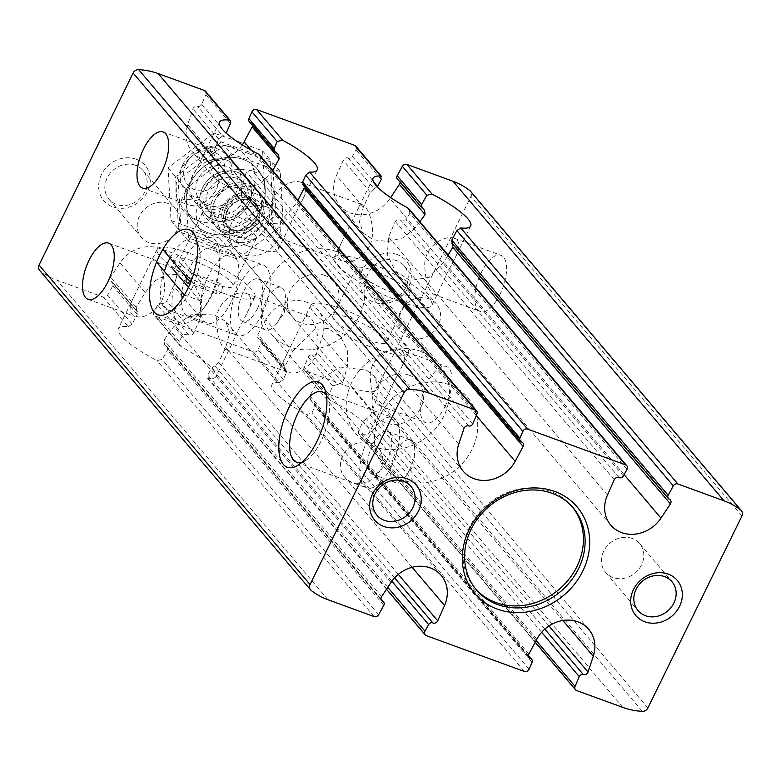 <?xml version="1.0" encoding="UTF-8"?>
<svg xmlns="http://www.w3.org/2000/svg" width="781" height="781" viewBox="0 0 781 781"><rect width="100%" height="100%" fill="white"/><g stroke="black" fill="none" stroke-linecap="round" stroke-linejoin="round"><path stroke-width="0.59" stroke-dasharray="3.9 2.93" d="M314.899 357.923C306.474 370.028 297.571 374.851 288.179 372.381C282.38 369.608 282.166 363.038 287.545 352.69L302.911 321.401C304.756 317.398 306.669 315.68 308.661 316.266C313.562 317.623 322.924 341.414 314.899 357.923M238.283 329.933L247.001 313.21C252.419 302.843 252.204 296.282 246.357 293.519C237.248 289.712 217.157 300.597 216.649 319.331C217.216 336.103 220.301 346.188 225.885 349.595C227.886 350.171 229.809 348.472 231.645 344.489L238.283 329.933M445.512 405.622A29.893 12.886 110.1 0 1 425.938 422.716A29.893 12.886 110.1 0 1 424.093 390.217A29.893 12.886 110.1 0 1 446.449 366.553A29.893 12.886 110.1 0 1 445.512 405.622M391.847 386.019L400.565 369.296C405.983 358.928 405.769 352.358 399.921 349.605C390.812 345.798 370.721 356.683 370.214 375.417C370.78 392.189 373.865 402.274 379.449 405.681C381.45 406.257 383.373 404.558 385.209 400.575L391.847 386.019M369.393 246.679C360.968 258.784 352.065 263.607 342.674 261.147C336.875 258.365 336.66 251.804 342.039 241.456L357.405 210.167C359.25 206.155 361.164 204.446 363.155 205.032C368.056 206.379 377.418 230.18 369.393 246.679M292.777 218.7L301.495 201.976C306.913 191.599 306.699 185.038 300.851 182.285C291.743 178.478 271.651 189.363 271.144 208.097C271.71 224.869 274.795 234.954 280.379 238.361C282.38 238.937 284.304 237.239 286.139 233.255L292.777 218.7M500.006 294.388A29.893 12.886 110.1 0 1 480.432 311.482A29.893 12.886 110.1 0 1 478.587 278.973A29.893 12.886 110.1 0 1 500.953 255.319A29.893 12.886 110.1 0 1 500.006 294.388M446.341 274.785L455.059 258.052C460.478 247.684 460.263 241.124 454.415 238.371C445.307 234.564 425.215 245.449 424.708 264.183C425.274 280.955 428.359 291.04 433.943 294.437C435.944 295.023 437.868 293.314 439.703 289.341L446.341 274.785M619.138 477.621L401.122 220.535C398.632 219.197 396.689 219.51 395.274 221.472L388.645 237.024L387.308 254.752L395.254 270.948L410.191 280.545L429.238 277.284L443.881 262.113L448.157 255.055M419.866 221.697L415.131 228.198L389.983 198.559A32.617 28.585 -40.3 0 1 339.774 205.54A32.617 28.585 -40.3 0 1 336.474 175.5L343.289 160.183A3.622 3.173 -40.3 0 1 348.141 158.065A3.261 2.86 -40.3 0 0 352.377 156.425L356.029 149.786A3.622 3.173 -40.3 0 0 355.814 146.164M415.131 228.198L403.26 237.756L388.147 241.554L373.435 239.777L363.36 233.324L359.397 221.824L363.341 207.18L370.35 192.097L374.206 188.797L348.141 158.065M544.826 629.154L366.465 418.821L370.448 415.433L376.178 400.311L378.404 386.956L373.894 375.954L366.299 370.135L339.93 367.021L318.023 381.187L309.852 395.85L310.653 400.067L314.05 402.762L314.802 406.169L311.912 413.139L306.425 414.438A54.358 11.686 -153.9 0 1 271.886 384.74A54.358 11.686 -153.9 0 1 279.413 382.583L253.395 351.909L155.409 316.12A3.622 3.173 -40.3 0 1 153.974 311.658L157.625 305.029A3.261 2.86 -40.3 0 1 161.862 303.379A3.622 3.173 -40.3 0 0 166.714 301.261L173.538 285.953A32.617 28.585 -40.3 0 0 170.238 255.904A32.617 28.585 -40.3 0 0 120.02 262.894L110.59 277.079A3.622 3.173 -40.3 0 0 111.703 281.765A3.261 2.86 -40.3 0 1 112.845 285.729L107.671 295.13A3.622 3.173 -40.3 0 1 103.121 297.024L56.984 280.174A76.099 66.688 -40.3 0 1 40.114 270.822A5.438 4.764 -40.3 0 1 39.509 270.236M286.393 370.155L284.645 369.403L284.928 366.465L292.719 351.343L265.843 319.663A32.617 28.585 -40.3 0 1 317.789 309.793A32.617 28.585 -40.3 0 1 322.28 336.757L317.057 352.485A3.622 3.173 -40.3 0 1 312.39 355.062A3.261 2.86 -40.3 0 0 308.3 357.112L304.092 366.875A3.622 3.173 -40.3 0 0 305.683 371.004L351.821 387.854A76.099 66.688 -40.3 0 0 371.346 391.789A5.438 4.764 -40.3 0 0 376.891 388.421L470.963 196.412A5.438 4.764 -40.3 0 0 470.494 191.208M292.719 351.343L314.352 329.338L328.166 328.528L340.721 336.836L347.672 350.728L347.418 366.406L342.713 382.729L337.363 384.506L312.39 355.062M627.026 469.342L409.84 213.242L409.166 209.142M409.84 213.242L406.11 219.783L401.122 220.535M352.377 156.425L377.692 186.268L374.206 188.797M389.983 198.559L390.627 197.593M452.804 247.323L452.384 243.447L453.136 243.916M423.273 209.123L398.31 179.679A3.622 3.173 -40.3 0 1 400.038 182.139M451.691 242.998L669.297 499.235M398.31 179.679A3.261 2.86 -40.3 0 1 397.363 178.986M536.147 640.508L358.606 431.151L358.664 434.021L359.543 434.519A54.358 11.686 -153.9 0 0 369.52 432.576A54.358 11.686 -153.9 0 0 330.861 400.692L329.377 399.481L328.616 395.791L304.092 366.875M337.363 384.506L332.735 385.921L328.616 395.791M366.465 418.821L362.901 421.506L358.606 431.151M279.413 382.583L283.327 379.429L286.383 372.644L285.553 369.764L259.487 339.032A3.622 3.173 -40.3 0 1 257.867 334.551L265.843 319.663M259.487 339.032A3.261 2.86 -40.3 0 1 261.069 342.8L258.101 349.683A3.622 3.173 -40.3 0 1 253.395 351.909M468.61 425.938L251.687 170.151L246.337 171.918L241.622 188.241L241.388 203.948L248.329 217.821L256.627 224.459L279.207 223.112L296.331 203.304L297.922 200.219M242.276 144.905A32.617 28.585 -40.3 0 1 192.224 151.651A32.617 28.585 -40.3 0 1 187.723 124.687L192.956 108.959A3.622 3.173 -40.3 0 1 197.613 106.382A3.261 2.86 -40.3 0 0 201.713 104.332L205.92 94.579A3.622 3.173 -40.3 0 0 205.53 91.279M272.696 170.473L271.027 173.47L259.37 184.238L243.35 188.358L227.164 186.356L215.156 178.703L210.636 167.681L212.871 154.335L218.602 139.213L222.585 135.826L197.613 106.382M394.63 577.852L214.843 365.85L218.7 362.56L225.709 347.467L229.653 332.813L225.699 321.323L212.735 314.05L191.501 314.743L173.919 326.448L163.981 340.038L164.469 344.411L166.919 346.51L167.446 350.122L162.175 359.416L156.991 360.539A54.358 11.686 -153.9 0 1 118.322 328.664A54.358 11.686 -153.9 0 1 128.299 326.712L103.121 297.024M110.648 280.994L136.665 311.209L136.245 307.333L145.168 292.533L155.107 280.721L167.817 274.082L181.807 275L193.786 283.708L201.752 299.924L200.405 317.633L193.776 333.175C192.36 335.137 190.408 335.449 187.928 334.112L161.862 303.379M387.766 587.332L207.795 375.114L208.439 378.648L207.619 378.209M231.635 344.489L215.956 376.491A54.358 11.686 -153.9 0 0 181.417 346.793L179.884 345.505L179.21 341.404L153.974 311.658M187.928 334.112L182.939 334.873L179.21 341.404M214.843 365.85L211.358 368.388L207.795 375.114M128.299 326.712L132.194 324.056L137.28 314.538L136.665 311.209L137.358 311.648M302.657 184.492L304.405 185.253L304.121 188.192M276.581 153.144L250.525 122.412A3.261 2.86 -40.3 0 1 249.285 121.611M250.525 122.412A3.622 3.173 -40.3 0 1 252.566 125.477M251.687 170.151L256.314 168.725L260.434 158.855L259.673 155.165M201.713 104.332L226.148 133.151L222.585 135.826M161.335 301.837C152.91 313.942 144.007 318.765 134.615 316.295C128.816 313.523 128.601 306.953 133.981 296.604L149.347 265.315C151.192 261.313 153.105 259.595 155.097 260.18C159.998 261.537 169.36 285.329 161.335 301.837M215.829 190.593C207.404 202.709 198.501 207.521 189.109 205.061C183.31 202.279 183.096 195.719 188.475 185.37L203.841 154.082C205.686 150.079 207.6 148.361 209.591 148.946C214.492 150.303 223.854 174.095 215.829 190.593M215.956 376.491A54.358 11.686 -153.9 0 1 208.439 378.648L426.397 635.675M397.207 254.557A27.179 23.82 139.7 0 0 359.748 283.025A27.179 23.82 139.7 0 0 399.647 297.6A27.179 23.82 139.7 0 0 397.207 254.557M136.148 159.217A27.179 23.82 139.7 0 0 98.689 187.684A27.179 23.82 139.7 0 0 138.588 202.259A27.179 23.82 139.7 0 0 136.148 159.217M266.682 206.887A27.179 23.82 139.7 0 0 235.257 217.069A27.179 23.82 139.7 0 0 234.28 248.299A27.179 23.82 139.7 0 0 270.411 248.885A27.179 23.82 139.7 0 0 275.732 213.145A27.179 23.82 139.7 0 0 266.682 206.887M324.828 275.459A27.179 23.82 139.7 0 0 293.412 285.641A27.179 23.82 139.7 0 0 292.426 316.871A27.179 23.82 139.7 0 0 328.557 317.457A27.179 23.82 139.7 0 0 333.887 281.716A27.179 23.82 139.7 0 0 324.828 275.459M336.513 251.619A54.358 47.631 139.7 0 0 273.662 271.993A54.358 47.631 139.7 0 0 271.7 334.453A54.358 47.631 139.7 0 0 343.962 335.625A54.358 47.631 139.7 0 0 354.613 264.134A54.358 47.631 139.7 0 0 336.513 251.619M449.426 384.769A54.358 47.631 139.7 0 0 386.575 405.134A54.358 47.631 139.7 0 0 384.613 467.594A54.358 47.631 139.7 0 0 456.875 468.766A54.358 47.631 139.7 0 0 467.526 397.285A54.358 47.631 139.7 0 0 449.426 384.769A54.358 47.631 139.7 0 0 386.575 405.134A54.358 47.631 139.7 0 0 384.613 467.594A54.358 47.631 139.7 0 0 456.875 468.766A54.358 47.631 139.7 0 0 467.526 397.285A54.358 47.631 139.7 0 0 449.426 384.769M572.375 506.937A63.417 55.568 139.7 0 0 571.536 505.932A63.417 55.568 139.7 0 0 550.42 491.327A63.417 55.568 139.7 0 0 477.103 515.089A63.417 55.568 139.7 0 0 474.809 587.966A63.417 55.568 139.7 0 0 475.668 588.952M170.053 258.013A37.449 16.147 110.1 0 1 193.092 239.474A37.449 16.147 110.1 0 1 198.774 246.396A37.449 16.147 110.1 0 1 191.911 288.414A37.449 16.147 110.1 0 1 176.203 308.202A37.449 16.147 110.1 0 1 167.388 309.832A37.449 16.147 110.1 0 1 164.303 271.3M262.045 314.021A37.449 16.147 110.1 0 1 237.522 335.44A37.449 16.147 110.1 0 1 235.208 294.72A37.449 16.147 110.1 0 1 263.226 265.081A37.449 16.147 110.1 0 1 262.045 314.021M257.427 308.583A22.649 9.762 110.1 0 1 242.608 321.538A22.649 9.762 110.1 0 1 241.202 296.917A22.649 9.762 110.1 0 1 258.14 278.983A22.649 9.762 110.1 0 1 257.427 308.583M280.467 316.998A22.649 9.762 110.1 0 1 276.64 323.393A22.649 9.762 110.1 0 1 265.638 329.953A22.649 9.762 110.1 0 1 266.35 300.353A22.649 9.762 110.1 0 1 281.18 287.398A22.649 9.762 110.1 0 1 285.358 299.504A22.649 9.762 110.1 0 1 280.467 316.998M326.429 395.352A37.449 16.147 110.1 0 1 328.059 398.847A37.449 16.147 110.1 0 1 321.196 440.865A37.449 16.147 110.1 0 1 305.488 460.653A37.449 16.147 110.1 0 1 301.983 462.274M391.33 466.472A37.449 16.147 110.1 0 1 366.806 487.891A37.449 16.147 110.1 0 1 364.493 447.181A37.449 16.147 110.1 0 1 392.511 417.532A37.449 16.147 110.1 0 1 391.33 466.472M386.712 461.034A22.649 9.762 110.1 0 1 371.893 473.989A22.649 9.762 110.1 0 1 370.487 449.368A22.649 9.762 110.1 0 1 387.425 431.444A22.649 9.762 110.1 0 1 386.712 461.034M409.752 469.449A22.649 9.762 110.1 0 1 405.925 475.844A22.649 9.762 110.1 0 1 394.922 482.404A22.649 9.762 110.1 0 1 395.635 452.804A22.649 9.762 110.1 0 1 410.464 439.849A22.649 9.762 110.1 0 1 414.643 451.955A22.649 9.762 110.1 0 1 409.752 469.449M371.16 443.12A22.278 19.525 139.7 0 0 345.407 451.467A22.278 19.525 139.7 0 0 344.597 477.074A22.278 19.525 139.7 0 0 374.216 477.552A22.278 19.525 139.7 0 0 378.58 448.255A22.278 19.525 139.7 0 0 371.16 443.12M632.22 538.47A22.278 19.525 139.7 0 0 606.466 546.817A22.278 19.525 139.7 0 0 605.665 572.414A22.278 19.525 139.7 0 0 635.275 572.893A22.278 19.525 139.7 0 0 639.639 543.596A22.278 19.525 139.7 0 0 632.22 538.47M135.572 165.318A22.278 19.525 139.7 0 0 109.818 173.665A22.278 19.525 139.7 0 0 109.008 199.262A22.278 19.525 139.7 0 0 138.627 199.741A22.278 19.525 139.7 0 0 142.991 170.443A22.278 19.525 139.7 0 0 135.572 165.318M167.925 203.46A22.278 19.525 139.7 0 0 142.162 211.807A22.278 19.525 139.7 0 0 141.361 237.404A22.278 19.525 139.7 0 0 170.971 237.883A22.278 19.525 139.7 0 0 175.334 208.586A22.278 19.525 139.7 0 0 167.925 203.46M396.631 260.659A22.278 19.525 139.7 0 0 370.877 269.006A22.278 19.525 139.7 0 0 370.067 294.603A22.278 19.525 139.7 0 0 399.687 295.081A22.278 19.525 139.7 0 0 404.05 265.784A22.278 19.525 139.7 0 0 396.631 260.659M428.984 298.801A22.278 19.525 139.7 0 0 403.221 307.148A22.278 19.525 139.7 0 0 402.42 332.745A22.278 19.525 139.7 0 0 432.03 333.223A22.278 19.525 139.7 0 0 436.403 303.926A22.278 19.525 139.7 0 0 428.984 298.801M246.357 245.419A54.358 11.686 -153.9 0 1 180.606 201.537A54.358 11.686 -153.9 0 1 234.564 214.951A54.358 11.686 -153.9 0 1 278.231 249.364A54.358 11.686 -153.9 0 1 246.357 245.419M238.732 236.428A29.893 6.424 -153.9 0 1 202.572 212.295A29.893 6.424 -153.9 0 1 232.25 219.676A29.893 6.424 -153.9 0 1 256.266 238.595A29.893 6.424 -153.9 0 1 238.732 236.428M215.38 284.108A29.893 6.424 -153.9 0 1 179.22 259.966A29.893 6.424 -153.9 0 1 208.888 267.346A29.893 6.424 -153.9 0 1 232.914 286.276A29.893 6.424 -153.9 0 1 215.38 284.108M223.005 293.09A54.358 11.686 -153.9 0 1 157.254 249.207A54.358 11.686 -153.9 0 1 211.202 262.631A54.358 11.686 -153.9 0 1 254.879 297.034A54.358 11.686 -153.9 0 1 223.005 293.09M399.921 301.505A54.358 11.686 -153.9 0 1 334.17 257.613A54.358 11.686 -153.9 0 1 388.128 271.036A54.358 11.686 -153.9 0 1 431.795 305.449A54.358 11.686 -153.9 0 1 399.921 301.505M392.296 292.514A29.893 6.424 -153.9 0 1 356.136 268.381A29.893 6.424 -153.9 0 1 385.814 275.761A29.893 6.424 -153.9 0 1 409.83 294.681A29.893 6.424 -153.9 0 1 392.296 292.514M368.944 340.184A29.893 6.424 -153.9 0 1 332.784 316.051A29.893 6.424 -153.9 0 1 362.452 323.432A29.893 6.424 -153.9 0 1 386.478 342.351A29.893 6.424 -153.9 0 1 368.944 340.184M376.569 349.175A54.358 11.686 -153.9 0 1 310.818 305.293A54.358 11.686 -153.9 0 1 364.766 318.707A54.358 11.686 -153.9 0 1 408.443 353.119A54.358 11.686 -153.9 0 1 376.569 349.175M221.355 291.04A5.438 2.343 110.1 0 1 217.792 294.154A5.438 2.343 110.1 0 1 217.46 288.238A5.438 2.343 110.1 0 1 221.521 283.942A5.438 2.343 110.1 0 1 221.355 291.04M189.783 281.277A5.438 2.343 -69.9 0 0 190.642 279.823A5.438 2.343 -69.9 0 0 190.808 272.725A5.438 2.343 -69.9 0 0 187.255 275.83A5.438 2.343 -69.9 0 0 186.581 277.509M230.951 302.364A36.238 15.62 110.1 0 1 207.229 323.08A36.238 15.62 110.1 0 1 204.983 283.688A36.238 15.62 110.1 0 1 232.094 255.006A36.238 15.62 110.1 0 1 230.951 302.364M211.758 295.345A36.238 15.62 110.1 0 1 205.637 305.576A36.238 15.62 110.1 0 1 188.036 316.071A36.238 15.62 110.1 0 1 185.79 276.679A36.238 15.62 110.1 0 1 212.901 247.997A36.238 15.62 110.1 0 1 219.588 267.366A36.238 15.62 110.1 0 1 211.758 295.345M210.148 297.063A45.298 19.525 110.1 0 1 202.494 309.842A45.298 19.525 110.1 0 1 180.489 322.963A45.298 19.525 110.1 0 1 177.687 273.721A45.298 19.525 110.1 0 1 211.573 237.863A45.298 19.525 110.1 0 1 219.939 262.074A45.298 19.525 110.1 0 1 210.148 297.063M184.414 295.003L199.77 300.617A45.298 19.525 -69.9 0 0 203.06 294.476A45.298 19.525 -69.9 0 0 205.999 287.906L190.642 282.292M156.542 262.143L171.898 267.756A45.298 19.525 -69.9 0 1 178.127 255.045L205.999 287.906M162.77 249.432L178.127 255.045M188.465 287.281L199.77 300.617M255.387 193.571A27.179 23.82 139.7 0 0 223.971 203.753A27.179 23.82 139.7 0 0 222.985 234.983A27.179 23.82 139.7 0 0 259.116 235.569A27.179 23.82 139.7 0 0 264.447 199.829A27.179 23.82 139.7 0 0 255.387 193.571M409.517 375.319A27.179 23.82 139.7 0 0 378.092 385.502A27.179 23.82 139.7 0 0 377.116 416.732A27.179 23.82 139.7 0 0 413.247 417.318A27.179 23.82 139.7 0 0 418.567 381.577A27.179 23.82 139.7 0 0 409.517 375.319M421.193 351.479A54.358 47.631 139.7 0 0 358.352 371.854A54.358 47.631 139.7 0 0 356.38 434.314A54.358 47.631 139.7 0 0 428.652 435.486A54.358 47.631 139.7 0 0 439.293 363.995A54.358 47.631 139.7 0 0 421.193 351.479M185.868 164.117A21.624 18.949 139.7 0 0 205.315 190.584A21.624 18.949 139.7 0 0 221.404 157.733A21.624 18.949 139.7 0 0 185.868 164.117M182.891 164.44A27.179 23.82 139.7 0 0 185.195 190.427A27.179 23.82 139.7 0 0 221.326 191.013A27.179 23.82 139.7 0 0 226.656 155.273A27.179 23.82 139.7 0 0 182.891 164.44M214.404 201.596A27.179 23.82 139.7 0 0 216.708 227.593A27.179 23.82 139.7 0 0 252.849 228.179A27.179 23.82 139.7 0 0 258.169 192.429A27.179 23.82 139.7 0 0 214.404 201.596M227.164 160.281A27.179 23.82 139.7 0 0 192.448 175.705A27.179 23.82 139.7 0 0 203.812 207.961A27.179 23.82 139.7 0 0 238.517 192.536A27.179 23.82 139.7 0 0 227.164 160.281M233.392 147.57A41.676 36.522 139.7 0 0 175.94 191.228A41.676 36.522 139.7 0 0 237.121 213.564A41.676 36.522 139.7 0 0 233.392 147.57M237.619 141.283L262.601 150.889L265.569 203.49L219.783 238.293L171.019 220.476L168.042 167.876L213.838 133.082L237.619 141.283M221.345 141.937L175.559 176.731L178.537 229.341L227.3 247.147L273.086 212.354L270.109 159.744L221.345 141.937L213.838 133.082M207.746 232.65A41.676 36.522 -40.3 0 1 204.017 166.656A41.676 36.522 -40.3 0 1 265.189 189.002A41.676 36.522 -40.3 0 1 207.746 232.65M213.974 219.939A27.179 23.82 -40.3 0 1 211.534 176.906A27.179 23.82 -40.3 0 1 251.433 191.472A27.179 23.82 -40.3 0 1 213.974 219.939A27.179 23.82 139.7 0 0 248.68 204.515A27.179 23.82 139.7 0 0 237.326 172.269A27.179 23.82 139.7 0 0 202.611 187.694A27.179 23.82 139.7 0 0 213.974 219.939M214.55 213.838A22.278 19.525 -40.3 0 1 207.131 208.712A22.278 19.525 -40.3 0 1 211.495 179.415A22.278 19.525 -40.3 0 1 241.114 179.894A22.278 19.525 -40.3 0 1 240.304 205.491A22.278 19.525 -40.3 0 1 214.55 213.838M207.443 205.462A22.278 19.525 -40.3 0 1 200.024 200.326A22.278 19.525 -40.3 0 1 204.388 171.029A22.278 19.525 -40.3 0 1 234.007 171.517A22.278 19.525 -40.3 0 1 233.197 197.115A22.278 19.525 -40.3 0 1 207.443 205.462M168.042 167.876L175.559 176.731M171.019 220.476L178.537 229.341M219.783 238.293L227.3 247.147M265.569 203.49L273.086 212.354M262.601 150.889L270.109 159.744M243.555 159.558A41.676 36.522 139.7 0 0 186.103 203.206A41.676 36.522 139.7 0 0 247.284 225.553A41.676 36.522 139.7 0 0 243.555 159.558M247.782 153.261L272.764 162.868L275.732 215.478L229.946 250.271L181.182 232.465L178.205 179.855L224.001 145.061L247.782 153.261M231.508 153.925L185.722 188.719L188.699 241.319L237.463 259.136L283.249 224.332L280.272 171.732L231.508 153.925L224.001 145.061M217.909 244.638A41.676 36.522 -40.3 0 1 214.17 178.644A41.676 36.522 -40.3 0 1 275.351 200.981A41.676 36.522 -40.3 0 1 217.909 244.638M224.127 231.928A27.179 23.82 -40.3 0 1 221.697 188.885A27.179 23.82 -40.3 0 1 261.596 203.46A27.179 23.82 -40.3 0 1 224.127 231.928M224.713 225.826A22.278 19.525 -40.3 0 1 217.294 220.701A22.278 19.525 -40.3 0 1 221.658 191.404A22.278 19.525 -40.3 0 1 251.277 191.882A22.278 19.525 -40.3 0 1 250.467 217.479A22.278 19.525 -40.3 0 1 224.713 225.826M217.606 217.44A22.278 19.525 -40.3 0 1 210.187 212.315A22.278 19.525 -40.3 0 1 214.55 183.018A22.278 19.525 -40.3 0 1 244.16 183.496A22.278 19.525 -40.3 0 1 243.36 209.093A22.278 19.525 -40.3 0 1 217.606 217.44M178.205 179.855L185.722 188.719M181.182 232.465L188.699 241.319M229.946 250.271L237.463 259.136M275.732 215.478L283.249 224.332M272.764 162.868L280.272 171.732M624.107 474.633L443.881 262.113M607.462 495.047L388.645 237.024M363.341 207.18L336.474 175.5M536.84 639.219L318.023 381.187M562.906 620.505L376.178 400.311M347.418 366.406L322.28 336.757M381.255 179.542L356.029 149.786M623.375 475.971L406.11 219.783M614.286 479.739L395.274 221.472M370.35 192.097L343.289 160.183M576.671 690.56L359.543 434.519M330.861 400.692L305.683 371.004M332.735 385.921L308.3 357.112M541.672 632.298L362.901 421.506M548.984 625.971L370.448 415.433M342.713 382.729L317.057 352.485M528.864 654.107L309.852 395.85M528.444 656.196L312.468 401.502M284.928 366.465L257.867 334.551M532.066 662.356L314.802 406.169M286.383 372.644L261.069 342.8M529.098 669.239L311.912 413.139M524.393 671.465L306.425 414.438M283.327 379.429L258.101 349.683M476.303 415.531L296.331 203.304M458.72 444.243L241.622 188.241M212.871 154.335L187.723 124.687M271.027 173.47L251.375 150.294M391.017 582.441L173.919 326.448M412.124 567.289L225.709 347.467M200.405 317.633L173.538 285.953M145.168 292.533L120.02 262.894M181.417 346.793L155.409 316.12M182.939 334.873L157.625 305.029M391.857 581.23L211.358 368.388M398.32 574.377L218.7 362.56M193.776 333.175L166.714 301.261M381.587 596.635L163.981 340.038M381.04 599.378L165.767 345.524M136.245 307.333L110.59 277.079M136.665 311.209L111.703 281.765M383.832 605.285L167.446 350.122M137.28 314.538L112.845 285.729M378.658 614.686L162.175 359.416M374.119 616.58L156.991 360.539M132.194 324.056L107.671 295.13M521.513 441.968L303.497 184.882M463.943 428.515L246.337 171.918M218.602 139.213L192.956 108.959M472.7 423.888L256.314 168.725M476.908 414.125L260.434 158.855M230.444 123.496L205.92 94.579M647.879 707.976L376.891 388.421M741.95 515.958L470.963 196.412M327.971 599.73L56.984 280.174M622.818 707.41L351.821 387.854M642.333 711.345L371.346 391.789M311.111 590.377L40.114 270.822M225.289 210.675A21.741 19.056 139.7 0 0 244.834 237.287A21.741 19.056 139.7 0 0 261.02 204.261A21.741 19.056 139.7 0 0 225.289 210.675M223.678 207.014A19.183 16.811 139.7 0 0 240.919 230.483A19.183 16.811 139.7 0 0 255.202 201.352A19.183 16.811 139.7 0 0 223.678 207.014M225.377 208.283A18.119 15.874 139.7 0 0 226.91 225.611A18.119 15.874 139.7 0 0 251.004 226.002A18.119 15.874 139.7 0 0 254.547 202.172A18.119 15.874 139.7 0 0 225.377 208.283M227.232 210.47A18.119 15.874 139.7 0 0 228.765 227.798A18.119 15.874 139.7 0 0 252.849 228.189A18.119 15.874 139.7 0 0 256.402 204.358A18.119 15.874 139.7 0 0 227.232 210.47M225.865 349.644L288.169 372.4M246.366 293.48L308.68 316.237M379.429 405.73L425.938 422.716M399.94 349.566L446.449 366.553M280.359 238.41L342.664 261.166M300.87 182.246L363.175 205.003M433.924 294.496L480.432 311.482M454.435 238.332L500.953 255.319M610.762 525.096L395.245 270.958M363.341 233.334L339.774 205.54M588.776 629.349L373.894 375.954M340.721 336.836L317.789 309.793M670.352 500.006L453.165 243.897M424.6 210.216L399.364 180.46M535.21 642.255L358.635 434.041M329.348 399.501L304.473 370.165M529.098 657.7L310.633 400.077M284.626 369.413L258.111 338.144M528.434 655.523L314.069 402.742M286.422 370.135L260.727 339.833M463.211 471.207L248.329 217.811M215.156 178.703L192.224 151.651M441.226 575.46L225.709 321.313M193.805 283.698L170.238 255.904M386.507 589.225L207.59 378.238M179.855 345.534L154.199 315.29M381.636 600.54L164.44 344.431M380.962 598.861L166.949 346.491M137.388 311.629L112.649 282.458M522.889 442.856L304.424 185.243M278.417 154.57L251.902 123.3M88.097 299.338L134.605 316.315M108.608 243.164L155.116 260.151M142.591 188.094L189.1 205.081M163.102 131.93L209.611 148.917M234.28 248.299L292.426 316.871M275.732 213.145L333.887 281.716M271.7 334.453L356.38 434.314M354.613 264.134L439.293 363.995M474.809 587.966L476.498 589.958M571.536 505.932L573.234 507.933M198.774 246.396L196.011 238.049M176.203 308.202L168.706 312.8M167.388 309.832L237.522 335.44M193.092 239.474L263.226 265.081M242.608 321.538L265.638 329.953M258.14 278.983L281.18 287.398M276.64 323.393L284.489 312.722L285.358 299.504M328.059 398.847L325.296 390.5M305.488 460.653L297.991 465.251M296.682 462.284L366.806 487.891M322.377 391.925L392.511 417.532M371.893 473.989L394.922 482.404M387.425 431.444L410.464 439.849M405.925 475.844L413.774 465.173L414.643 451.955M344.597 477.074L376.95 515.216M378.58 448.255L410.933 486.397M605.665 572.414L638.009 610.557M639.639 543.596L671.992 581.738M109.008 199.262L141.361 237.404M142.991 170.443L175.334 208.586M370.067 294.603L402.42 332.745M404.05 265.784L436.403 303.926M219.529 122.08L203.851 154.091M188.514 185.39L180.606 201.537M317.154 169.907L301.456 201.957M286.129 233.246L278.231 249.364M202.572 212.295L179.22 259.966M256.266 238.595L232.914 286.276M157.254 249.207L149.356 265.325M134.02 296.624L118.322 328.664M254.879 297.034L246.962 313.191M373.093 178.166L357.415 210.167M342.078 241.475L334.17 257.613M470.718 225.992L455.02 258.033M439.693 289.331L431.795 305.449M356.136 268.381L332.784 316.051M409.83 294.681L386.478 342.351M310.818 305.293L302.921 321.411M287.584 352.709L271.886 384.74M408.443 353.119L400.526 369.276M385.199 400.565L369.52 432.576M187.079 282.937L217.792 294.154M190.808 272.725L221.521 283.942M188.036 316.071L207.229 323.08M212.901 247.997L232.094 255.006M219.588 267.366L219.939 262.074M205.637 305.576L202.494 309.842M158.055 314.772L180.489 322.963M189.129 229.673L211.573 237.863M222.985 234.983L377.116 416.732M264.447 199.829L418.567 381.577M185.195 190.427L216.708 227.593M226.656 155.273L258.169 192.429M226.91 225.611C236.077 233.099 239.22 230.268 244.433 229.331C255.104 224.596 257.408 216.278 257.466 214.375C258.57 211.173 257.593 207.102 254.547 202.172L256.402 204.358C251.97 198.12 236.897 195.465 227.408 210.938C224.596 217.801 225.045 223.415 228.765 227.798L226.91 225.611M241.114 179.894L234.007 171.517M207.131 208.712L200.024 200.326M251.277 191.882L244.16 183.496M217.294 220.701L210.187 212.315"/><path stroke-width="1.17" d="M626.801 465.71A3.622 3.173 -40.3 0 0 625.591 464.88L527.605 429.091A3.622 3.173 -40.3 0 0 522.899 431.317L519.931 438.2A3.261 2.86 -40.3 0 0 521.513 441.968A3.622 3.173 -40.3 0 1 523.133 446.449L515.157 461.337A32.617 28.585 -40.3 0 1 463.211 471.207A32.617 28.585 -40.3 0 1 458.72 444.243L463.943 428.515A3.622 3.173 -40.3 0 1 468.61 425.938A3.261 2.86 -40.3 0 0 472.7 423.888L476.908 414.125A3.622 3.173 -40.3 0 0 475.317 409.996L429.179 393.146A76.099 66.688 -40.3 0 0 409.654 389.211A5.438 4.764 -40.3 0 0 404.109 392.579L310.037 584.588A5.438 4.764 -40.3 0 0 310.506 589.792A5.438 4.764 -40.3 0 0 311.111 590.377A76.099 66.688 -40.3 0 0 327.971 599.73L374.119 616.58A3.622 3.173 -40.3 0 0 378.658 614.686L383.832 605.285A3.261 2.86 -40.3 0 0 382.69 601.321A3.622 3.173 -40.3 0 1 381.587 596.635L391.017 582.441A32.617 28.585 -40.3 0 1 441.226 575.46A32.617 28.585 -40.3 0 1 444.526 605.5L437.711 620.817A3.622 3.173 -40.3 0 1 432.859 622.935A3.261 2.86 -40.3 0 0 428.623 624.575L424.971 631.214A3.622 3.173 -40.3 0 0 426.397 635.675L524.393 671.465A3.622 3.173 -40.3 0 0 529.098 669.239L532.066 662.356A3.261 2.86 -40.3 0 0 530.475 658.588A3.622 3.173 -40.3 0 1 528.864 654.107L536.84 639.219A32.617 28.585 -40.3 0 1 588.776 629.349A32.617 28.585 -40.3 0 1 593.277 656.313L588.044 672.041A3.622 3.173 -40.3 0 1 583.387 674.618A3.261 2.86 -40.3 0 0 579.287 676.668L575.08 686.421A3.622 3.173 -40.3 0 0 576.671 690.56L622.818 707.41A76.099 66.688 -40.3 0 0 642.333 711.345A5.438 4.764 -40.3 0 0 647.879 707.976L741.95 515.958A5.438 4.764 -40.3 0 0 741.491 510.764A5.438 4.764 -40.3 0 0 740.886 510.178A76.099 66.688 -40.3 0 0 724.016 500.826L677.879 483.976A3.622 3.173 -40.3 0 0 673.329 485.87L668.155 495.271A3.261 2.86 -40.3 0 0 669.297 499.235A3.622 3.173 -40.3 0 1 670.41 503.921L660.98 518.106A32.617 28.585 -40.3 0 1 610.762 525.096A32.617 28.585 -40.3 0 1 607.462 495.047L614.286 479.739A3.622 3.173 -40.3 0 1 619.138 477.621A3.261 2.86 -40.3 0 0 623.375 475.971L627.026 469.342A3.622 3.173 -40.3 0 0 626.801 465.71L409.195 209.113M409.166 209.142L407.633 207.853A54.358 11.686 -153.9 0 1 373.093 178.166A54.358 11.686 -153.9 0 1 380.611 175.998L381.421 176.438M274.98 151.904L249.285 121.611A3.261 2.86 -40.3 0 1 248.934 118.644L251.902 111.761A3.622 3.173 -40.3 0 1 256.607 109.535L354.603 145.325L380.611 175.998L381.255 179.542L377.692 186.268M354.603 145.325A3.622 3.173 -40.3 0 1 355.814 146.164L381.46 176.408M677.879 483.976L460.751 227.935A54.358 11.686 -153.9 0 0 470.718 225.992A54.358 11.686 -153.9 0 0 432.059 194.108L426.865 195.23L421.594 204.534L422.121 208.136L424.581 210.235L425.069 214.619L419.866 221.697M390.627 197.593L399.413 184.365A3.622 3.173 -40.3 0 0 400.038 182.139M668.155 495.271L451.769 240.109L452.384 243.447M422.101 208.156L397.363 178.986A3.261 2.86 -40.3 0 1 397.168 175.715L402.342 166.314A3.622 3.173 -40.3 0 1 406.881 164.42L453.029 181.27A76.099 66.688 -40.3 0 1 469.889 190.623A5.438 4.764 -40.3 0 1 470.494 191.208L741.491 510.764M460.751 227.935L456.856 230.59L451.769 240.109M251.375 150.294L244.16 141.781A32.617 28.585 -40.3 0 1 242.276 144.905M272.696 170.473L279.198 158.807L278.397 154.579L275 151.885L274.248 148.488L277.128 141.507L282.624 140.209A54.358 11.686 -153.9 0 1 317.154 169.907A54.358 11.686 -153.9 0 1 309.637 172.074L305.713 175.217L302.667 182.002L303.497 184.882M252.566 125.477A3.622 3.173 -40.3 0 1 252.136 126.893L244.16 141.781M259.673 155.165L258.189 153.955A54.358 11.686 -153.9 0 1 219.529 122.08A54.358 11.686 -153.9 0 1 229.507 120.128L230.385 120.635L230.444 123.496L226.158 133.112M310.506 589.792L39.509 270.236A5.438 4.764 -40.3 0 1 39.05 265.042L133.121 73.023A5.438 4.764 -40.3 0 1 138.667 69.655A76.099 66.688 -40.3 0 1 158.182 73.59L204.329 90.44A3.622 3.173 -40.3 0 1 205.53 91.279L230.405 120.616M107.671 282.234A29.893 12.886 110.1 0 1 88.097 299.338A29.893 12.886 110.1 0 1 86.252 266.829A29.893 12.886 110.1 0 1 108.608 243.164A29.893 12.886 110.1 0 1 107.671 282.234M162.165 171A29.893 12.886 110.1 0 1 142.591 188.094A29.893 12.886 110.1 0 1 140.746 155.595A29.893 12.886 110.1 0 1 163.102 131.93A29.893 12.886 110.1 0 1 162.165 171M316.988 441.314A45.298 19.525 110.1 0 1 297.991 465.251A45.298 19.525 110.1 0 1 284.528 417.972A45.298 19.525 110.1 0 1 325.296 390.5A45.298 19.525 110.1 0 1 316.988 441.314M187.704 288.863A45.298 19.525 110.1 0 1 168.706 312.8A45.298 19.525 110.1 0 1 155.243 265.52A45.298 19.525 110.1 0 1 196.011 238.049A45.298 19.525 110.1 0 1 187.704 288.863M668.204 574.113A27.179 23.82 139.7 0 0 630.736 602.581A27.179 23.82 139.7 0 0 670.635 617.156A27.179 23.82 139.7 0 0 668.204 574.113M407.145 478.773A27.179 23.82 139.7 0 0 369.677 507.24A27.179 23.82 139.7 0 0 409.576 521.806A27.179 23.82 139.7 0 0 407.145 478.773M554.803 491.483A67.039 58.751 139.7 0 0 462.391 561.705A67.039 58.751 139.7 0 0 560.797 597.65A67.039 58.751 139.7 0 0 554.803 491.483M448.157 255.055L452.804 247.323L670.41 503.921M297.922 200.219L304.121 188.192L523.133 446.449M475.668 588.952A63.417 55.568 139.7 0 0 559.118 589.333A63.417 55.568 139.7 0 0 572.375 506.937M552.118 493.328A63.417 55.568 139.7 0 0 478.792 517.09A63.417 55.568 139.7 0 0 476.498 589.958A63.417 55.568 139.7 0 0 560.807 591.324A63.417 55.568 139.7 0 0 573.234 507.933A63.417 55.568 139.7 0 0 552.118 493.328M164.303 271.3A37.449 16.147 110.1 0 1 170.053 258.013M301.983 462.274A37.449 16.147 110.1 0 1 296.682 462.284A37.449 16.147 110.1 0 1 294.359 421.564A37.449 16.147 110.1 0 1 322.377 391.925A37.449 16.147 110.1 0 1 326.429 395.352M403.513 481.262A22.278 19.525 139.7 0 0 377.75 489.619A22.278 19.525 139.7 0 0 376.95 515.216A22.278 19.525 139.7 0 0 406.569 515.694A22.278 19.525 139.7 0 0 410.933 486.397A22.278 19.525 139.7 0 0 403.513 481.262M664.572 576.612A22.278 19.525 139.7 0 0 638.809 584.959A22.278 19.525 139.7 0 0 638.009 610.557A22.278 19.525 139.7 0 0 667.628 611.035A22.278 19.525 139.7 0 0 671.992 581.738A22.278 19.525 139.7 0 0 664.572 576.612M162.77 249.432A45.298 19.525 110.1 0 1 189.129 229.673A45.298 19.525 110.1 0 1 190.642 282.292L162.77 249.432M186.581 277.509A5.438 2.343 -69.9 0 0 187.079 282.937A5.438 2.343 -69.9 0 0 189.783 281.277M184.414 295.003L156.542 262.143A45.298 19.525 110.1 0 0 158.055 314.772A45.298 19.525 110.1 0 0 184.414 295.003M171.898 267.756L188.465 287.281M660.98 518.106L624.107 474.633M593.277 656.313L562.906 620.505M625.591 464.88L407.633 207.853M425.069 214.619L399.413 184.365M421.594 204.534L397.168 175.715M426.865 195.23L402.342 166.314M673.329 485.87L456.856 230.59M432.059 194.108L406.881 164.42M575.08 686.421L536.147 640.508M583.387 674.618L544.826 629.154M579.287 676.668L541.672 632.298M588.044 672.041L548.984 625.971M530.475 658.588L528.444 656.196M515.157 461.337L476.303 415.531M444.526 605.5L412.124 567.289M424.971 631.214L387.766 587.332M432.859 622.935L394.63 577.852M428.623 624.575L391.857 581.23M437.711 620.817L398.32 574.377M382.69 601.321L381.04 599.378M527.605 429.091L309.637 172.074M522.899 431.317L305.713 175.217M277.128 141.507L251.902 111.761M282.624 140.209L256.607 109.535M274.248 148.488L248.934 118.644M519.931 438.2L302.667 182.002M279.198 158.807L252.136 126.893M475.317 409.996L258.189 153.955M229.507 120.128L204.329 90.44M429.179 393.146L158.182 73.59M724.016 500.826L453.029 181.27M404.109 392.579L133.121 73.023M310.037 584.588L39.05 265.042M740.886 510.178L469.889 190.623M409.654 389.211L138.667 69.655M668.351 498.542L451.662 243.018M575.47 689.721L535.21 642.255M531.715 659.389L528.434 655.523M425.186 634.836L386.507 589.225M383.637 602.014L380.962 598.861M520.273 441.167L302.628 184.511M476.527 410.835L259.702 155.146"/></g></svg>
